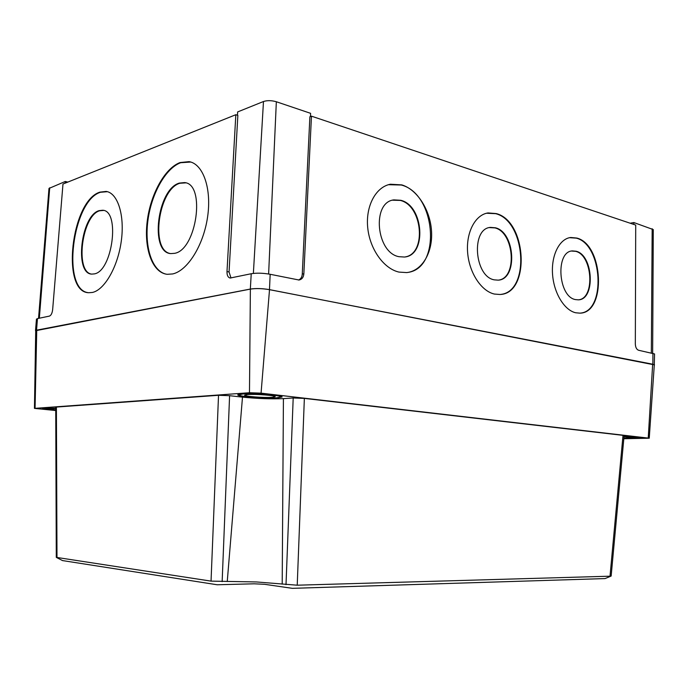 <?xml version="1.0" encoding="UTF-8"?>
<svg xmlns="http://www.w3.org/2000/svg" width="689" height="689" viewBox="0 0 689 689"><rect width="100%" height="100%" fill="white"/><g stroke="black" fill="none" stroke-linecap="round" stroke-linejoin="round"><path stroke-width="1.03" d="M103.626 210.438L99.655 210.774C82.069 215.433 74.722 271.595 91.396 274.067M99.087 210.636C80.983 215.476 74.171 273.714 91.715 274.11L94.384 273.886C112.453 271.139 120.36 210.791 102.747 210.248L99.087 210.636M185.754 182.869L179.907 183.248C158.504 189.113 150.081 250.081 170.2 253.518M179.312 183.093C157.23 189.174 149.504 252.553 170.769 253.604L174.627 253.328C196.615 249.823 205.908 184.015 184.609 182.594L179.312 183.093M107.381 191.688L100.456 192.274C72.474 200.628 61.381 289.165 87.977 292.644M99.896 192.136C71.2 200.749 60.839 292.153 88.657 292.73L92.421 292.455C104.564 289.897 117.853 266.832 121.298 241.004C124.864 215.175 117.733 192.989 106.158 191.421L99.896 192.136M190.784 162.044L180.664 162.716C165.498 168.323 151.33 194.022 147.911 220.549C144.371 247.084 152.045 271.01 166.101 274.153M180.07 162.552C164.593 168.271 150.211 194.944 147.127 221.987C143.906 249.048 152.476 272.732 167.186 274.308L172.638 273.946C187.468 270.794 203.453 245.508 207.57 217.087C211.824 188.657 203.186 163.999 189.148 161.639L180.07 162.552M405.33 256.894C426.792 253.414 422.564 205.589 400.326 200.421L392.515 200.198M400.809 200.292L393.867 199.888C371.56 202.213 376.142 252.794 399.009 256.696L404.426 257.031C427.042 255.576 423.83 205.675 400.809 200.292M498.724 280.078C517.56 277.71 514.235 232.288 494.917 227.895L489.362 227.603M495.408 227.783L490.43 227.396C470.888 228.567 474.359 276.53 494.246 279.846L498.121 280.147C517.835 279.562 515.346 232.348 495.408 227.783M578.717 299.801C595.279 298.165 592.531 255.094 575.651 251.339L571.56 251.046M576.133 251.244L572.43 250.908C555.274 251.356 558.064 296.752 575.444 299.586L578.329 299.836C595.572 299.784 593.522 255.154 576.133 251.244M501.015 294.375C530.323 291.154 525.673 221.005 495.727 213.685L486.537 213.237M496.209 213.573L488.045 212.935C475.298 214.735 465.979 232.296 467.624 252.518C469.149 272.732 481.292 291.189 494.409 294.057L499.947 294.487C530.504 293.815 527.033 221.152 496.209 213.573M408.276 272.362C441.709 267.496 435.801 193.635 401.299 185.022L388.467 184.704M401.782 184.885L390.405 184.23C375.806 186.952 365.532 206.045 367.711 227.62C369.769 249.194 383.825 268.753 399 272.095L406.734 272.586C422.073 270.966 432.821 252.562 431.547 231.444C430.41 210.334 417.439 189.621 401.782 184.885M580.594 313.082C606.346 310.928 602.479 244.414 576.323 238.144L569.536 237.688M576.805 238.049L570.742 237.49C559.58 238.695 551.226 254.973 552.526 273.946C553.723 292.911 564.317 310.3 575.737 312.78L579.854 313.142C606.561 313.211 603.667 244.535 576.805 238.049M630.185 223.219L633.837 222.538L653.284 229.592L652.647 353.156M633.837 222.538L633.811 224.442M237.438 115.218L237.653 111.928L263.474 101.516C267.272 100.31 271.561 100.387 276.341 101.748L310.584 113.323L310.481 116.527M38.532 318.387L48.988 188.433L65.283 181.474L67.823 182.085M65.283 181.474L65.154 183.162M298.63 280.035C300.886 278.916 302.101 276.926 302.264 274.076L303.849 273.766C303.548 277.297 301.937 279.381 299.026 280.018L270.166 274.282C263.095 273.033 256.782 272.844 251.235 273.731L230.143 278.046C227.964 277.452 226.914 275.281 226.991 271.552L229.058 271.974L237.851 115.347L235.827 114.71L62.983 184.032L52.648 309.662C52.183 313.228 51.124 315.373 49.47 316.087L37.464 318.611L36.543 330.186L35.707 330.961M229.058 271.974L230.996 277.977M654.283 365.136L654.55 353.931L638.531 350.245C636.593 349.487 635.525 347.42 635.327 344.035L635.714 225.079L311.462 116.165L303.849 273.766M35.509 330.677L36.448 319.136L37.464 318.611M311.462 116.165L309.886 116.742L302.264 274.076M235.827 114.71L226.991 271.552M654.498 364.886L269.477 289.621C262.32 288.424 255.938 288.235 250.331 289.053L36.543 330.186M604.847 578.588L292.351 588.337L264.49 584.289L254.198 583.807L217.173 584.763L62.82 560.622M610.015 576.193L611.152 576.047L624.122 435.482L304.357 398.397L297.226 585.202L610.015 576.193L623.028 435.241M211.041 581.12L218.525 395.288L55.723 407.113L56.291 557.367L211.041 581.12L256.394 581.947L297.226 585.202M624.045 436.326C634.285 436.654 639.909 437.136 640.916 437.765L623.864 438.299M55.731 410.291C47.489 409.645 43.08 409.025 42.52 408.439L55.723 408.138M277.478 397.941C265.902 398.819 236.861 396.563 237.739 394.814L241.934 393.901C253.294 392.928 283.334 395.279 282.068 396.993L277.478 397.941M623.821 438.738L649.245 438.204L654.3 364.886L652.664 364.197L269.511 289.673C262.363 288.476 255.981 288.286 250.374 289.104L35.716 330.694L34.45 408.388L55.731 410.532M649.245 438.204L261.062 393.152L249.478 392.73L34.45 408.388M218.525 395.288L229.592 395.693L222.151 581.645M286.013 584.677L293.195 397.992L283.42 398.612C271.337 399.138 257.695 398.647 242.494 397.131L229.592 395.693M293.195 397.992L304.357 398.397M247.575 394.539L244.638 395.176C243.992 396.373 264.12 397.941 272.086 397.32L275.204 396.675C276.039 395.495 255.438 393.884 247.575 394.539M242.873 394.005L238.894 394.875C238.049 396.537 265.609 398.673 276.582 397.837L280.923 396.942C282.111 395.314 253.655 393.092 242.873 394.005M623.889 437.997L635.749 437.636L624.019 436.637M623.864 438.247L640.055 437.748C639.099 437.145 633.759 436.688 624.045 436.378M55.723 408.508L48.023 408.766L55.731 409.938M55.723 408.198L43.433 408.491C43.95 409.042 48.041 409.619 55.731 410.231M49.711 187.761L39.342 318.215M276.341 101.748L268.624 273.989M263.474 101.516L253.371 273.404M652.182 228.739L651.338 352.88M270.166 274.282L269.477 289.621M652.931 353.216L652.862 364.205M251.235 273.731L250.331 289.053M35.07 408.25L36.741 330.195M249.478 392.73L250.374 289.104M261.062 393.152L269.511 289.673M648.237 437.98L652.664 364.197M56.403 406.966L56.989 557.573M227.249 581.516L242.494 397.131M282.197 584.126L283.42 398.612M393.385 200.017L393.867 199.888M489.939 227.508L490.43 227.396M571.948 250.994L572.43 250.908M487.562 213.047L488.045 212.935M389.922 184.359L390.405 184.23M570.251 237.584L570.742 237.49M189.751 161.812L189.148 161.639M106.726 191.559L106.158 191.421M185.203 182.757L184.609 182.594M103.316 210.378L102.747 210.248M611.014 576.116L604.968 578.614M62.647 560.639L56.429 557.461M280.948 396.33L280.923 396.942M238.928 394.254L238.894 394.875"/></g></svg>
